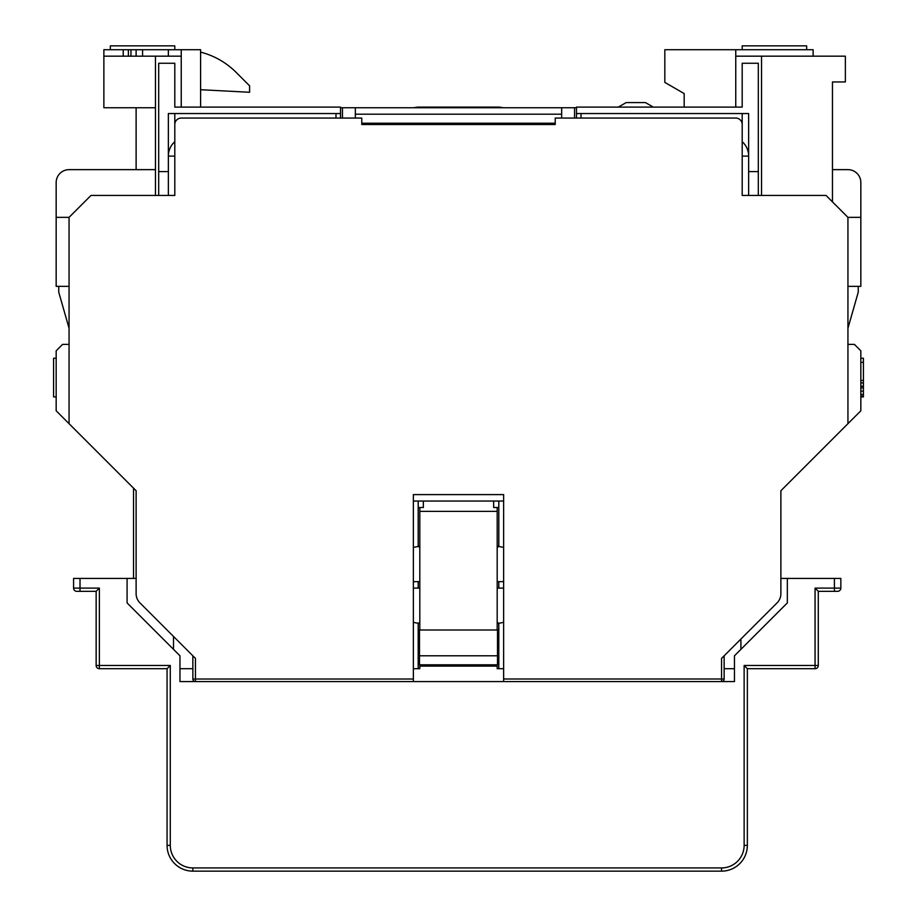 <?xml version="1.0" encoding="UTF-8"?>
<svg xmlns="http://www.w3.org/2000/svg" width="917" height="917" viewBox="0 0 917 917"><rect width="100%" height="100%" fill="white"/><g stroke="black" fill="none" stroke-linecap="round" stroke-linejoin="round"><path stroke-width="1.38" d="M200.594 107.106L200.594 49.713L181.245 49.713L181.245 107.106M780.883 578.421L780.883 490.733L780.883 578.421L840.843 578.421L840.843 588.095L815.053 588.095L815.053 668.699A3.221 3.221 0 0 0 818.285 665.467L744.134 665.467L747.355 668.699L815.053 668.699A3.221 3.221 0 0 0 818.285 665.467L818.285 591.327L815.053 588.095M724.143 668.699L734.46 668.699M179.961 668.699L192.857 668.699M133.538 488.153L133.538 578.421M69.062 328.263L58.745 292.156M58.745 292.145L58.745 286.345M858.255 292.145L858.255 286.345M847.938 328.263L858.255 292.156M832.464 201.878L832.464 81.957L845.359 81.957L845.359 56.166L735.755 56.166M123.222 56.166L123.222 49.713L103.873 49.713L103.873 107.748L155.454 107.748M103.873 56.166L181.245 56.166M813.127 56.166L813.127 49.713L735.755 49.713L735.755 107.106M684.174 93.557L684.174 107.106M735.755 49.713L664.825 49.713L664.825 82.392L684.162 93.568M413.361 501.049L503.639 501.049M340.505 107.748L576.495 107.748M361.779 123.222L555.221 123.222M200.594 89.706L249.596 92.273L249.596 85.831L236.15 72.386A77.372 77.372 0 0 0 200.594 52.131M181.245 49.724L168.361 49.724M168.361 56.166L168.361 49.713L142.571 49.713L142.571 56.166M142.571 49.724L130.959 49.724M761.546 195.436L761.546 56.166M155.454 195.436L155.454 56.166M128.38 56.166L128.38 49.713L130.959 49.713L130.959 56.166M123.222 49.724L128.38 49.724M136.117 56.166L136.117 49.713M136.117 169.645L136.117 107.748M498.802 668.699L498.802 623.182M498.802 588.095L498.802 581.653M498.802 546.566L498.802 501.049M418.198 668.699L418.198 623.182M418.198 588.095L418.198 581.653M418.198 546.566L418.198 501.049M342.442 107.748L342.442 118.064M574.558 107.748L574.558 118.064M355.337 118.064L355.337 114.189L561.663 114.189L561.663 118.064M355.337 107.748L355.337 114.189M561.663 107.748L561.663 114.189M653.294 107.106L645.488 102.589M645.476 102.589L626.139 102.589L618.322 107.106M110.327 49.713L110.327 45.85L174.803 45.85L174.803 49.713M742.197 49.713L742.197 45.85L806.673 45.85L806.673 49.713M493.965 123.864L510.081 123.864M374.824 124.506A6.442 6.442 0 0 0 372.015 123.864L400.947 123.864M555.221 123.864L543.919 123.864A3.874 3.874 0 0 0 541.787 124.506M826.011 195.436L742.197 195.436L742.197 124.506A6.442 6.442 0 0 0 735.755 118.064L555.221 118.064L555.221 124.506L361.779 124.506L361.779 118.064L181.245 118.064A6.442 6.442 0 0 0 174.803 124.506L174.803 195.436L174.803 156.108L168.35 156.108A19.349 19.349 0 0 1 174.803 141.688M174.803 113.548L174.803 132.896M335.989 118.064L335.989 113.548M340.505 118.064L340.505 107.106L174.803 107.106L174.803 63.262L158.687 63.262L158.687 195.436M581.011 113.548L581.011 118.064M742.197 132.896L742.197 113.548M742.197 141.688A19.349 19.349 0 0 1 748.65 156.108L742.197 156.108M758.313 195.436L758.313 63.262L742.197 63.262L742.197 107.106L576.495 107.106L576.495 118.064M168.361 195.436L168.361 113.548L340.505 113.548M576.495 113.548L748.639 113.548L748.639 195.436M158.687 171.582L168.361 171.582M413.567 107.748L417.59 107.106L499.41 107.106L503.433 107.748M400.786 124.506A12.895 12.895 0 0 1 401.142 123.222M515.858 123.222A12.895 12.895 0 0 1 516.214 124.506M555.209 123.864L516.053 123.864M748.639 171.582L758.313 171.582M464.942 124.506L464.942 123.864L452.058 123.864L452.058 124.506M452.058 123.864L413.361 123.864A12.895 12.895 0 0 0 409.337 124.506M507.663 124.506A12.895 12.895 0 0 0 503.639 123.864L464.942 123.864M498.802 507.502L497.186 507.502L497.186 630.002L419.814 630.002L419.814 507.502L418.198 507.502M493.644 501.049L493.644 507.502L497.186 507.502M419.814 507.502L423.356 507.502L423.356 501.049M419.814 630.002L418.198 630.002M498.802 630.002L497.186 630.002M497.507 630.002L497.507 664.825L419.493 664.825L419.493 630.002M497.186 546.188L498.802 546.188L497.186 546.188M498.802 623.56L497.186 623.56L498.802 623.56M419.814 623.56L418.198 623.56L419.814 623.56M418.198 546.188L419.814 546.188L418.198 546.188M413.361 547.415L417.533 546.578A1.937 1.937 0 0 1 419.814 548.114M503.639 547.415L499.467 546.578A1.937 1.937 0 0 0 497.186 548.114M503.639 581.653L497.186 581.653M503.639 588.095L497.186 588.095M503.639 622.334L499.467 623.17A1.937 1.937 0 0 1 497.186 621.634M413.361 622.334L417.533 623.17A1.937 1.937 0 0 0 419.814 621.634M413.361 588.095L419.814 588.095M413.361 581.653L419.814 581.653M413.361 668.699L419.814 668.699L419.814 666.109L497.186 666.109L497.186 668.699L503.639 668.699M418.198 653.225L419.493 653.225M497.507 653.225L498.802 653.225M136.117 490.733L136.117 593.723A12.895 12.895 0 0 0 139.9 602.836L195.436 658.383L195.436 679.016L192.857 679.016L192.857 655.793M174.803 195.436L90.989 195.436L69.062 217.352L69.062 423.677L136.117 490.744M721.564 679.016L724.143 679.016A2.579 2.579 0 0 1 721.564 681.583L721.564 658.383L777.1 602.836A12.895 12.895 0 0 0 780.883 593.723L780.883 490.733L847.938 423.677L847.938 217.352L826.022 195.436M413.361 681.583L413.361 494.607L503.639 494.607L503.639 681.583M62.608 344.379L56.166 350.821L62.608 344.379L69.062 344.379M56.166 350.821L56.166 410.793L69.062 423.677M69.062 286.345L56.166 286.345L56.166 182.54A12.895 12.895 0 0 1 69.062 169.645L155.454 169.645M56.166 396.923L53.587 396.923L53.587 358.238L56.166 358.238M832.464 169.645L847.938 169.645A12.895 12.895 0 0 1 860.834 182.54L860.834 286.345L847.938 286.345M847.938 423.677L860.834 410.793L860.834 350.821L854.392 344.379L860.834 350.821M860.834 358.238L863.413 358.238L863.413 396.923L860.834 396.923M860.834 396.098L863.413 396.098M860.834 394.459L863.413 394.459M860.834 391.158L863.413 391.158M860.834 387.868L863.413 387.868M860.834 386.229L863.413 386.229M860.834 382.928L863.413 382.928M860.834 380.463L863.413 380.463M860.834 362.353L863.413 362.353M847.938 344.379L854.392 344.379M847.938 217.352L860.834 217.352M56.166 217.352L69.062 217.352M721.564 681.583A2.579 2.579 0 0 0 724.143 679.016L724.143 655.793M192.857 679.016A2.579 2.579 0 0 0 195.436 681.583L195.436 679.016L413.361 679.016M787.336 578.421L787.336 602.928L734.46 655.793L734.46 681.583L179.961 681.583L179.961 655.793L127.085 602.928L127.085 578.421L136.117 578.421M96.147 665.467A3.221 3.221 0 0 0 99.368 668.699A3.221 3.221 0 0 1 96.147 665.467L96.147 591.327L76.799 591.327A3.221 3.221 0 0 1 73.578 588.095L73.578 578.421L127.085 578.421M740.913 649.351L740.913 639.034M834.401 578.421L834.401 591.327L837.622 591.327L818.285 591.327M837.622 591.327A3.221 3.221 0 0 0 840.843 588.095L840.843 578.421M96.136 665.467L99.368 665.467L99.368 668.699L167.066 668.699L167.066 845.359A25.791 25.791 0 0 0 192.857 871.15L721.564 871.15A25.791 25.791 0 0 0 747.355 845.359L747.355 668.699M73.578 578.421L73.578 588.095A3.221 3.221 0 0 0 76.799 591.327A3.221 3.221 0 0 1 73.578 588.095L99.368 588.095L96.136 591.327M167.066 668.699L170.287 665.467L170.287 845.359A22.57 22.57 0 0 0 192.857 867.929L721.564 867.929A22.57 22.57 0 0 0 744.134 845.359L744.134 665.467M173.508 649.351L173.508 636.455M419.814 511.365L497.186 511.365M497.507 655.793L419.493 655.793M721.564 679.004L503.639 679.004M99.368 588.095L99.368 665.467L170.287 665.467M80.02 578.421L80.02 591.327M721.564 867.929L721.564 871.15A25.791 25.791 0 0 0 747.355 845.359L744.134 845.359M170.287 845.359L167.066 845.359A25.791 25.791 0 0 0 192.857 871.15L192.857 867.929"/></g></svg>
